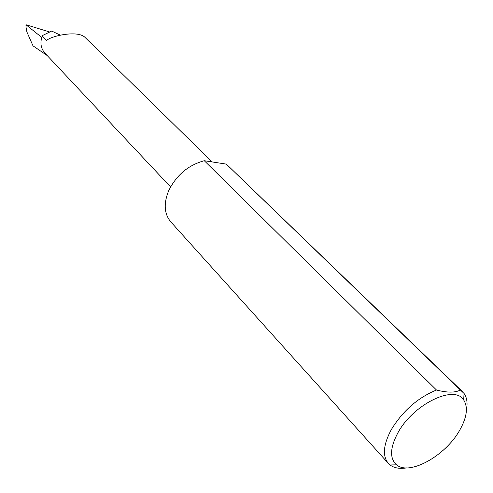 <?xml version="1.0" encoding="UTF-8"?>
<svg xmlns="http://www.w3.org/2000/svg" width="493" height="493" viewBox="0 0 493 493"><rect width="100%" height="100%" fill="white"/><g stroke="black" fill="none" stroke-linecap="round" stroke-linejoin="round"><path stroke-width="0.74" d="M212.175 161.932L84.839 37.221C77.105 29.82 49.867 36.414 46.625 40.518L42.213 35.921L41.677 37.351L25.956 24.736L49.725 32.002M459.476 430.623C466.926 417.565 468.325 407.347 463.679 399.965C454.447 384.263 413.183 404.272 397.9 432.805C389.957 447.773 389.513 458.447 396.563 464.819C409.289 475.955 445.185 455.994 459.476 430.623M406.676 467.888C399.694 469.016 394.147 468.042 390.049 464.967L388.311 463.358C382.285 455.889 383.295 444.631 391.331 429.582C402.799 410.854 417.861 397.672 436.502 390.037C447.453 392.804 455.403 392.785 460.37 389.988L464.055 393.457C466.988 397.66 467.771 403.231 466.403 410.17M460.37 389.988L226.342 164.114L462.502 391.67M388.311 463.358L170.775 221.844C164.175 213.894 163.473 203.529 168.674 190.748C176.439 175.095 188.308 165.087 204.287 160.724L436.502 390.037M46.638 55.191L33 45.831L26.905 31.996L26.006 27.097L26.172 25.118M41.991 35.773L51.685 31.047L60.257 35.114M226.342 164.114L204.287 160.724M42.213 35.921C39.915 42.657 40.771 48.339 44.789 52.967L170.572 186.927M463.679 399.965L464.055 393.457M25.956 24.847L25.981 26.024M396.563 464.819L390.049 464.967"/></g></svg>
